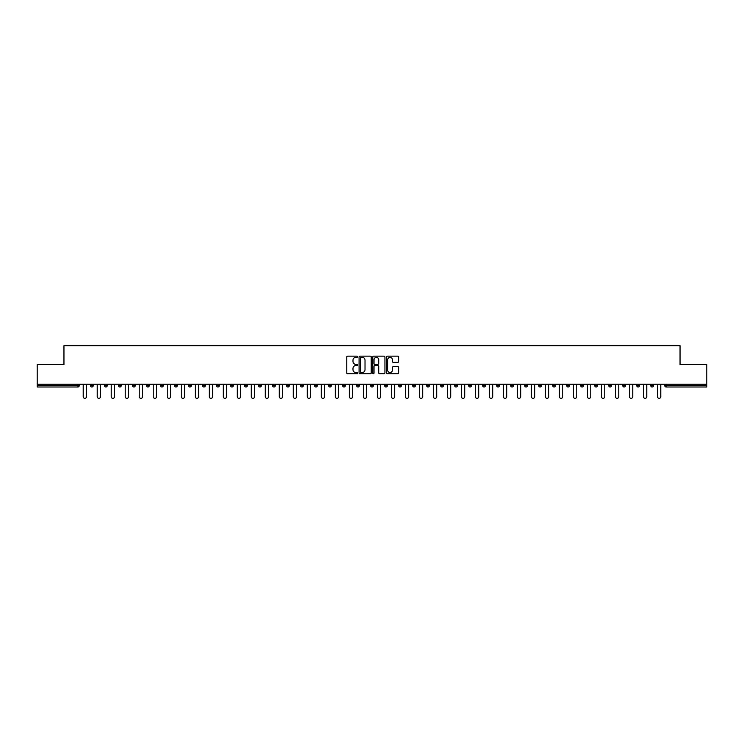 <?xml version="1.0" encoding="UTF-8"?>
<svg xmlns="http://www.w3.org/2000/svg" width="744" height="744" viewBox="0 0 744 744"><rect width="100%" height="100%" fill="white"/><g stroke="black" fill="none" stroke-linecap="round" stroke-linejoin="round"><path stroke-width="1.12" d="M357.632 356.757A0.614 0.614 0 0 0 357.018 356.144L347.653 356.144A0.883 0.883 0 0 0 346.769 357.018L346.769 372.884A0.883 0.883 0 0 0 347.653 373.767L357.018 373.767A0.614 0.614 0 0 0 357.632 373.144A0.614 0.614 0 0 0 357.018 372.53L355.809 372.53A2.818 2.818 0 0 1 352.991 369.712L352.991 368.392A2.818 2.818 0 0 1 355.809 365.564L357.018 365.564A0.614 0.614 0 0 0 357.632 364.951A0.614 0.614 0 0 0 357.018 364.337L355.809 364.337A2.818 2.818 0 0 1 352.991 361.519L352.991 360.189A2.818 2.818 0 0 1 355.809 357.371L357.018 357.371A0.614 0.614 0 0 0 357.632 356.757M397.752 362.356A0.883 0.883 0 0 0 398.635 361.472L398.635 357.018A0.883 0.883 0 0 0 397.752 356.144L387.354 356.144A0.883 0.883 0 0 0 386.471 357.018L386.471 372.884A0.883 0.883 0 0 0 387.354 373.767L397.752 373.767A0.883 0.883 0 0 0 398.635 372.884L398.635 367.508A0.883 0.883 0 0 0 397.752 366.625L393.306 366.625A0.883 0.883 0 0 0 392.423 367.508L392.423 370.177A2.353 2.353 0 0 1 390.07 372.53A2.353 2.353 0 0 1 387.708 370.177L387.708 359.733A2.353 2.353 0 0 1 390.07 357.371A2.353 2.353 0 0 1 392.423 359.733L392.423 361.472A0.883 0.883 0 0 0 393.306 362.356L397.752 362.356M37.2 384.211L37.2 364.551L63.956 364.551L63.956 345.69L680.044 345.69L680.044 364.551L706.8 364.551L706.8 384.211L37.2 384.211L37.2 385.643L77.869 385.643L77.869 384.211M371.228 357.018A0.883 0.883 0 0 0 370.345 356.144L359.947 356.144A0.883 0.883 0 0 0 359.064 357.018L359.064 372.884A0.883 0.883 0 0 0 359.947 373.767L370.345 373.767A0.883 0.883 0 0 0 371.228 372.884L371.228 357.018M373.655 356.144L384.053 356.144A0.883 0.883 0 0 1 384.936 357.018L384.936 372.884A0.883 0.883 0 0 1 384.053 373.767L379.598 373.767A0.883 0.883 0 0 1 378.724 372.884L378.724 366.448A0.883 0.883 0 0 0 377.84 365.564L374.883 365.564A0.883 0.883 0 0 0 374.009 366.448L374.009 373.144A0.614 0.614 0 0 1 373.386 373.767A0.614 0.614 0 0 1 372.772 373.144L372.772 357.018A0.883 0.883 0 0 1 373.655 356.144M79.217 384.211L79.217 385.643A1.349 1.349 0 0 1 77.869 386.992L37.2 386.992L37.2 385.643M706.8 384.211L706.8 386.992L666.131 386.992A1.349 1.349 0 0 1 664.783 385.643L664.783 384.211M93.223 384.211L93.223 385.643L90.535 385.643A1.349 1.349 0 0 0 91.875 386.992A1.349 1.349 0 0 1 90.535 385.643L90.535 384.211M77.869 386.992A1.349 1.349 0 0 0 79.217 385.643L77.869 385.643L77.869 386.992M104.541 384.211L104.541 385.643L104.541 384.211M107.229 384.211L107.229 385.643L107.229 384.211M121.235 384.211L121.235 385.643L118.547 385.643A1.349 1.349 0 0 0 119.886 386.992A1.349 1.349 0 0 1 118.547 385.643L118.547 384.211M132.553 384.211L132.553 385.643L132.553 384.211M135.241 384.211L135.241 385.643L135.241 384.211M146.559 384.211L146.559 385.643L146.559 384.211M149.246 384.211L149.246 385.643L149.246 384.211M163.252 384.211L163.252 385.643A1.349 1.349 0 0 1 161.904 386.992A1.349 1.349 0 0 1 160.565 385.643L160.565 384.211M174.57 385.643L177.258 385.643L177.258 384.211L177.258 385.643A1.349 1.349 0 0 1 175.919 386.992A1.349 1.349 0 0 1 174.57 385.643L174.57 384.211M188.576 385.643L191.264 385.643L191.264 384.211L191.264 385.643A1.349 1.349 0 0 1 189.925 386.992A1.349 1.349 0 0 1 188.576 385.643L188.576 384.211M205.27 384.211L205.27 385.643A1.349 1.349 0 0 1 203.93 386.992A1.349 1.349 0 0 1 202.582 385.643L202.582 384.211M216.588 385.643L219.275 385.643L219.275 384.211L219.275 385.643A1.349 1.349 0 0 1 217.936 386.992A1.349 1.349 0 0 1 216.588 385.643L216.588 384.211M233.281 384.211L233.281 385.643A1.349 1.349 0 0 1 231.942 386.992A1.349 1.349 0 0 1 230.594 385.643L230.594 384.211M244.599 384.211L244.599 385.643L244.599 384.211M247.296 384.211L247.296 385.643A1.349 1.349 0 0 1 245.948 386.992A1.349 1.349 0 0 1 244.599 385.643L247.296 385.643M258.605 384.211L258.605 385.643L258.605 384.211M261.302 384.211L261.302 385.643A1.349 1.349 0 0 1 259.954 386.992A1.349 1.349 0 0 1 258.605 385.643L261.302 385.643M272.611 385.643L275.308 385.643L275.308 384.211L275.308 385.643A1.349 1.349 0 0 1 273.959 386.992A1.349 1.349 0 0 1 272.611 385.643L272.611 384.211M286.617 385.643L289.314 385.643L289.314 384.211L289.314 385.643A1.349 1.349 0 0 1 287.965 386.992A1.349 1.349 0 0 1 286.617 385.643L286.617 384.211M303.32 384.211L303.32 385.643A1.349 1.349 0 0 1 301.971 386.992A1.349 1.349 0 0 1 300.623 385.643L300.623 384.211M315.977 386.992A1.349 1.349 0 0 0 317.325 385.643L317.325 384.211L317.325 385.643A1.349 1.349 0 0 1 315.977 386.992A1.349 1.349 0 0 1 314.628 385.643L314.628 384.211M331.331 384.211L331.331 385.643A1.349 1.349 0 0 1 329.983 386.992A1.349 1.349 0 0 1 328.634 385.643L328.634 384.211M345.337 384.211L345.337 385.643A1.349 1.349 0 0 1 343.988 386.992A1.349 1.349 0 0 1 342.64 385.643L342.64 384.211M356.646 384.211L356.646 385.643L356.646 384.211M359.343 384.211L359.343 385.643A1.349 1.349 0 0 1 357.994 386.992A1.349 1.349 0 0 1 356.646 385.643L359.343 385.643M370.652 384.211L370.652 385.643L370.652 384.211M373.349 384.211L373.349 385.643A1.349 1.349 0 0 1 372 386.992A1.349 1.349 0 0 1 370.652 385.643L373.349 385.643A1.349 1.349 0 0 1 372 386.992M384.657 384.211L384.657 385.643L384.657 384.211M387.354 384.211L387.354 385.643A1.349 1.349 0 0 1 386.006 386.992A1.349 1.349 0 0 1 384.657 385.643A1.349 1.349 0 0 0 386.006 386.992A1.349 1.349 0 0 0 387.354 385.643L384.657 385.643A1.349 1.349 0 0 0 386.006 386.992M398.663 384.211L398.663 385.643L398.663 384.211M401.36 384.211L401.36 385.643A1.349 1.349 0 0 1 400.012 386.992A1.349 1.349 0 0 1 398.663 385.643A1.349 1.349 0 0 0 400.012 386.992A1.349 1.349 0 0 0 401.36 385.643L398.663 385.643A1.349 1.349 0 0 0 400.012 386.992M414.017 386.992A1.349 1.349 0 0 0 415.366 385.643L415.366 384.211L415.366 385.643A1.349 1.349 0 0 1 414.017 386.992A1.349 1.349 0 0 1 412.669 385.643L412.669 384.211M429.372 384.211L429.372 385.643L426.675 385.643A1.349 1.349 0 0 0 428.023 386.992A1.349 1.349 0 0 1 426.675 385.643L426.675 384.211M443.377 384.211L443.377 385.643A1.349 1.349 0 0 1 442.029 386.992A1.349 1.349 0 0 1 440.681 385.643L440.681 384.211M454.686 384.211L454.686 385.643L454.686 384.211M457.383 384.211L457.383 385.643L457.383 384.211M471.389 384.211L471.389 385.643A1.349 1.349 0 0 1 470.041 386.992A1.349 1.349 0 0 1 468.692 385.643L468.692 384.211M485.395 384.211L485.395 385.643L482.698 385.643A1.349 1.349 0 0 0 484.046 386.992A1.349 1.349 0 0 1 482.698 385.643L482.698 384.211M499.401 384.211L499.401 385.643A1.349 1.349 0 0 1 498.052 386.992A1.349 1.349 0 0 1 496.704 385.643L496.704 384.211M513.406 384.211L513.406 385.643L510.719 385.643A1.349 1.349 0 0 0 512.058 386.992A1.349 1.349 0 0 1 510.719 385.643L510.719 384.211M527.412 384.211L527.412 385.643A1.349 1.349 0 0 1 526.064 386.992A1.349 1.349 0 0 1 524.725 385.643L524.725 384.211M541.418 384.211L541.418 385.643L538.73 385.643A1.349 1.349 0 0 0 540.07 386.992A1.349 1.349 0 0 1 538.73 385.643L538.73 384.211M555.424 384.211L555.424 385.643A1.349 1.349 0 0 1 554.075 386.992A1.349 1.349 0 0 1 552.736 385.643L552.736 384.211M569.43 384.211L569.43 385.643L566.742 385.643A1.349 1.349 0 0 0 568.081 386.992A1.349 1.349 0 0 1 566.742 385.643L566.742 384.211M583.436 384.211L583.436 385.643L580.748 385.643A1.349 1.349 0 0 0 582.096 386.992A1.349 1.349 0 0 1 580.748 385.643L580.748 384.211M597.441 384.211L597.441 385.643L594.754 385.643A1.349 1.349 0 0 0 596.102 386.992A1.349 1.349 0 0 1 594.754 385.643L594.754 384.211M611.447 384.211L611.447 385.643A1.349 1.349 0 0 1 610.108 386.992A1.349 1.349 0 0 1 608.759 385.643L608.759 384.211M622.765 385.643L625.453 385.643L625.453 384.211L625.453 385.643A1.349 1.349 0 0 1 624.114 386.992A1.349 1.349 0 0 1 622.765 385.643L622.765 384.211M639.459 384.211L639.459 385.643A1.349 1.349 0 0 1 638.12 386.992A1.349 1.349 0 0 1 636.771 385.643L636.771 384.211M653.465 384.211L653.465 385.643L650.777 385.643A1.349 1.349 0 0 0 652.125 386.992A1.349 1.349 0 0 1 650.777 385.643L650.777 384.211M91.875 386.992A1.349 1.349 0 0 0 93.223 385.643A1.349 1.349 0 0 1 91.875 386.992A1.349 1.349 0 0 1 90.535 385.643M105.88 386.992A1.349 1.349 0 0 1 104.541 385.643L107.229 385.643A1.349 1.349 0 0 1 105.88 386.992M119.886 386.992A1.349 1.349 0 0 0 121.235 385.643A1.349 1.349 0 0 1 119.886 386.992A1.349 1.349 0 0 1 118.547 385.643M133.892 386.992A1.349 1.349 0 0 1 132.553 385.643A1.349 1.349 0 0 0 133.892 386.992A1.349 1.349 0 0 0 135.241 385.643A1.349 1.349 0 0 1 133.892 386.992A1.349 1.349 0 0 1 132.553 385.643L135.241 385.643M147.898 386.992A1.349 1.349 0 0 1 146.559 385.643A1.349 1.349 0 0 0 147.898 386.992A1.349 1.349 0 0 0 149.246 385.643A1.349 1.349 0 0 1 147.898 386.992A1.349 1.349 0 0 1 146.559 385.643L149.246 385.643M426.675 385.643A1.349 1.349 0 0 0 428.023 386.992A1.349 1.349 0 0 0 429.372 385.643M456.035 386.992A1.349 1.349 0 0 1 454.686 385.643A1.349 1.349 0 0 0 456.035 386.992A1.349 1.349 0 0 0 457.383 385.643A1.349 1.349 0 0 1 456.035 386.992A1.349 1.349 0 0 1 454.686 385.643L457.383 385.643M482.698 385.643A1.349 1.349 0 0 0 484.046 386.992A1.349 1.349 0 0 0 485.395 385.643M512.058 386.992A1.349 1.349 0 0 0 513.406 385.643A1.349 1.349 0 0 1 512.058 386.992A1.349 1.349 0 0 1 510.719 385.643M538.73 385.643A1.349 1.349 0 0 0 540.07 386.992A1.349 1.349 0 0 0 541.418 385.643M554.075 386.992A1.349 1.349 0 0 0 555.424 385.643L552.736 385.643M566.742 385.643A1.349 1.349 0 0 0 568.081 386.992A1.349 1.349 0 0 0 569.43 385.643M580.748 385.643A1.349 1.349 0 0 0 582.096 386.992A1.349 1.349 0 0 0 583.436 385.643M594.754 385.643A1.349 1.349 0 0 0 596.102 386.992A1.349 1.349 0 0 0 597.441 385.643M652.125 386.992A1.349 1.349 0 0 0 653.465 385.643A1.349 1.349 0 0 1 652.125 386.992A1.349 1.349 0 0 1 650.777 385.643M360.914 357.371A0.614 0.614 0 0 0 360.301 357.994L360.301 371.916A0.614 0.614 0 0 0 360.914 372.53L362.198 372.53A2.818 2.818 0 0 0 365.016 369.712L365.016 360.189A2.818 2.818 0 0 0 362.198 357.371L360.914 357.371M378.724 359.771A2.353 2.353 0 0 0 376.362 357.418A2.353 2.353 0 0 0 374.009 359.771L374.009 363.453A0.883 0.883 0 0 0 374.883 364.337L377.84 364.337A0.883 0.883 0 0 0 378.724 363.453L378.724 359.771M83.216 384.211L83.216 396.645A1.665 1.665 0 0 0 84.872 398.31A1.665 1.665 0 0 0 86.537 396.645L86.537 384.211M97.222 384.211L97.222 396.645A1.665 1.665 0 0 0 98.878 398.31A1.665 1.665 0 0 0 100.542 396.645L100.542 384.211M111.228 384.211L111.228 396.645A1.665 1.665 0 0 0 112.883 398.31A1.665 1.665 0 0 0 114.548 396.645L114.548 384.211M125.234 384.211L125.234 396.645A1.665 1.665 0 0 0 126.889 398.31A1.665 1.665 0 0 0 128.554 396.645L128.554 384.211M139.24 384.211L139.24 396.645A1.665 1.665 0 0 0 140.895 398.31A1.665 1.665 0 0 0 142.56 396.645L142.56 384.211M153.245 384.211L153.245 396.645A1.665 1.665 0 0 0 154.901 398.31A1.665 1.665 0 0 0 156.566 396.645L156.566 384.211M167.251 384.211L167.251 396.645A1.665 1.665 0 0 0 168.916 398.31A1.665 1.665 0 0 0 170.571 396.645L170.571 384.211M181.257 384.211L181.257 396.645A1.665 1.665 0 0 0 182.922 398.31A1.665 1.665 0 0 0 184.577 396.645L184.577 384.211M195.263 384.211L195.263 396.645A1.665 1.665 0 0 0 196.928 398.31A1.665 1.665 0 0 0 198.583 396.645L198.583 384.211M209.269 384.211L209.269 396.645A1.665 1.665 0 0 0 210.933 398.31A1.665 1.665 0 0 0 212.589 396.645L212.589 384.211M223.274 384.211L223.274 396.645A1.665 1.665 0 0 0 224.939 398.31A1.665 1.665 0 0 0 226.595 396.645L226.595 384.211M237.28 384.211L237.28 396.645A1.665 1.665 0 0 0 238.945 398.31A1.665 1.665 0 0 0 240.6 396.645L240.6 384.211M251.286 384.211L251.286 396.645A1.665 1.665 0 0 0 252.951 398.31A1.665 1.665 0 0 0 254.606 396.645L254.606 384.211M265.292 384.211L265.292 396.645A1.665 1.665 0 0 0 266.957 398.31A1.665 1.665 0 0 0 268.612 396.645L268.612 384.211M279.298 384.211L279.298 396.645A1.665 1.665 0 0 0 280.962 398.31A1.665 1.665 0 0 0 282.618 396.645L282.618 384.211M293.303 384.211L293.303 396.645A1.665 1.665 0 0 0 294.968 398.31A1.665 1.665 0 0 0 296.623 396.645L296.623 384.211M307.309 384.211L307.309 396.645A1.665 1.665 0 0 0 308.974 398.31A1.665 1.665 0 0 0 310.629 396.645L310.629 384.211M321.315 384.211L321.315 396.645A1.665 1.665 0 0 0 322.98 398.31A1.665 1.665 0 0 0 324.635 396.645L324.635 384.211M335.321 384.211L335.321 396.645A1.665 1.665 0 0 0 336.986 398.31A1.665 1.665 0 0 0 338.65 396.645L338.65 384.211M349.327 384.211L349.327 396.645A1.665 1.665 0 0 0 350.991 398.31A1.665 1.665 0 0 0 352.656 396.645L352.656 384.211M363.332 384.211L363.332 396.645A1.665 1.665 0 0 0 364.997 398.31A1.665 1.665 0 0 0 366.662 396.645L366.662 384.211M377.338 384.211L377.338 396.645A1.665 1.665 0 0 0 379.003 398.31A1.665 1.665 0 0 0 380.668 396.645L380.668 384.211M391.344 384.211L391.344 396.645A1.665 1.665 0 0 0 393.009 398.31A1.665 1.665 0 0 0 394.673 396.645L394.673 384.211M405.35 384.211L405.35 396.645A1.665 1.665 0 0 0 407.014 398.31A1.665 1.665 0 0 0 408.679 396.645L408.679 384.211M419.365 384.211L419.365 396.645A1.665 1.665 0 0 0 421.02 398.31A1.665 1.665 0 0 0 422.685 396.645L422.685 384.211M433.371 384.211L433.371 396.645A1.665 1.665 0 0 0 435.026 398.31A1.665 1.665 0 0 0 436.691 396.645L436.691 384.211M447.377 384.211L447.377 396.645A1.665 1.665 0 0 0 449.032 398.31A1.665 1.665 0 0 0 450.697 396.645L450.697 384.211M461.382 384.211L461.382 396.645A1.665 1.665 0 0 0 463.038 398.31A1.665 1.665 0 0 0 464.702 396.645L464.702 384.211M475.388 384.211L475.388 396.645A1.665 1.665 0 0 0 477.044 398.31A1.665 1.665 0 0 0 478.708 396.645L478.708 384.211M489.394 384.211L489.394 396.645A1.665 1.665 0 0 0 491.049 398.31A1.665 1.665 0 0 0 492.714 396.645L492.714 384.211M503.4 384.211L503.4 396.645A1.665 1.665 0 0 0 505.055 398.31A1.665 1.665 0 0 0 506.72 396.645L506.72 384.211M517.406 384.211L517.406 396.645A1.665 1.665 0 0 0 519.061 398.31A1.665 1.665 0 0 0 520.726 396.645L520.726 384.211M531.411 384.211L531.411 396.645A1.665 1.665 0 0 0 533.067 398.31A1.665 1.665 0 0 0 534.731 396.645L534.731 384.211M545.417 384.211L545.417 396.645A1.665 1.665 0 0 0 547.072 398.31A1.665 1.665 0 0 0 548.737 396.645L548.737 384.211M559.423 384.211L559.423 396.645A1.665 1.665 0 0 0 561.078 398.31A1.665 1.665 0 0 0 562.743 396.645L562.743 384.211M573.429 384.211L573.429 396.645A1.665 1.665 0 0 0 575.084 398.31A1.665 1.665 0 0 0 576.749 396.645L576.749 384.211M587.434 384.211L587.434 396.645A1.665 1.665 0 0 0 589.099 398.31A1.665 1.665 0 0 0 590.755 396.645L590.755 384.211M601.44 384.211L601.44 396.645A1.665 1.665 0 0 0 603.105 398.31A1.665 1.665 0 0 0 604.76 396.645L604.76 384.211M615.446 384.211L615.446 396.645A1.665 1.665 0 0 0 617.111 398.31A1.665 1.665 0 0 0 618.766 396.645L618.766 384.211M629.452 384.211L629.452 396.645A1.665 1.665 0 0 0 631.117 398.31A1.665 1.665 0 0 0 632.772 396.645L632.772 384.211M643.458 384.211L643.458 396.645A1.665 1.665 0 0 0 645.122 398.31A1.665 1.665 0 0 0 646.778 396.645L646.778 384.211M657.464 384.211L657.464 396.645A1.665 1.665 0 0 0 659.128 398.31A1.665 1.665 0 0 0 660.784 396.645L660.784 384.211M666.131 384.211L666.131 385.643L706.8 385.643M664.783 385.643L666.131 385.643L666.131 386.992M163.252 385.643L160.565 385.643M205.27 385.643L202.582 385.643M233.281 385.643L230.594 385.643M303.32 385.643L300.623 385.643M317.325 385.643L314.628 385.643M331.331 385.643L328.634 385.643M345.337 385.643L342.64 385.643M415.366 385.643L412.669 385.643M443.377 385.643L440.681 385.643M471.389 385.643L468.692 385.643M499.401 385.643L496.704 385.643M527.412 385.643L524.725 385.643M611.447 385.643L608.759 385.643M639.459 385.643L636.771 385.643"/></g></svg>

